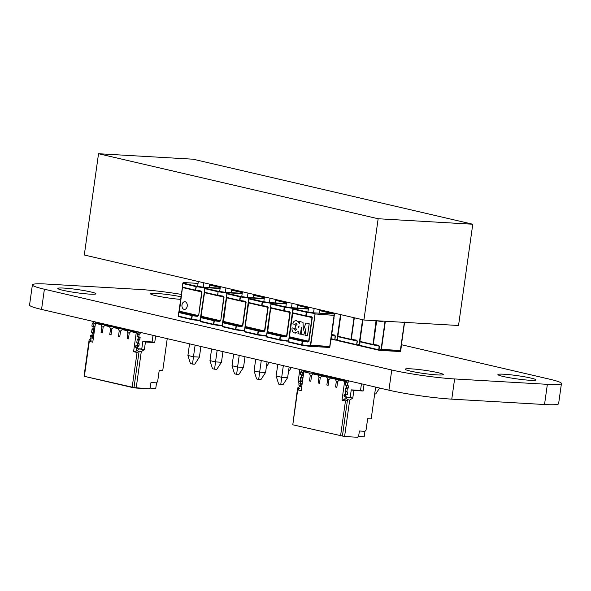 <?xml version="1.0" encoding="UTF-8"?>
<svg xmlns="http://www.w3.org/2000/svg" width="591" height="591" viewBox="0 0 591 591"><rect width="100%" height="100%" fill="white"/><g stroke="black" fill="none" stroke-linecap="round" stroke-linejoin="round"><path stroke-width="0.89" d="M401.422 344.723L549.445 379.141A44.901 3.834 -172 0 1 561.45 383.507A44.901 3.834 -172 0 1 547.369 384.327L454.612 378.949A44.901 3.834 -172 0 1 391.752 370.003L44.391 289.228A44.901 3.834 -172 0 1 32.387 284.862A44.901 3.834 -172 0 1 46.467 284.042L139.225 289.42A44.901 3.834 -172 0 1 181.378 294.392M561.45 383.507L558.613 403.705A44.901 3.834 -172 0 1 544.533 404.525L451.775 399.147A44.901 3.834 -172 0 1 388.915 390.193L41.555 309.425A44.901 3.834 -172 0 1 29.55 305.059L32.387 284.862M503.953 374.229A19.244 1.647 8 0 0 497.918 374.583A19.244 1.647 8 0 0 516.748 378.883A19.244 1.647 8 0 0 536.037 379.939A19.244 1.647 8 0 0 524.668 376.814A19.244 1.647 8 0 0 503.953 374.229M411.196 368.85A19.244 1.647 8 0 0 405.16 369.205A19.244 1.647 8 0 0 423.991 373.512A19.244 1.647 8 0 0 443.28 374.561A19.244 1.647 8 0 0 431.91 371.436A19.244 1.647 8 0 0 411.196 368.85M181.053 296.756A19.244 1.647 8 0 0 156.593 293.461A19.244 1.647 8 0 0 150.565 293.808A19.244 1.647 8 0 0 160.789 296.726A19.244 1.647 8 0 0 180.683 299.386M63.835 288.083A19.244 1.647 8 0 0 57.8 288.438A19.244 1.647 8 0 0 76.631 292.737A19.244 1.647 8 0 0 95.919 293.793A19.244 1.647 8 0 0 84.55 290.669A19.244 1.647 8 0 0 63.835 288.083M334.114 313.961L334.033 313.947A0.451 0.451 21.8 0 1 334.417 314.449L334.388 314.523A0.451 0.451 -158.2 0 0 334.004 314.02L313.873 312.853L313.799 313.333L314.072 313.031L315.033 313.939L310.401 345.27L329.608 346.695A0.451 0.384 6.1 0 0 329.881 346.392L334.247 315.365L315.033 313.939L334.107 315.372L329.741 346.4L310.718 345.299L309.411 346.193L309.226 345.868L309.211 346.282L329.342 347.449L309.248 346.274M333.834 318.675A0.451 0.451 21.8 0 1 333.834 318.793L333.996 318.379A0.451 0.451 0 0 0 333.908 318.047A0.451 0.451 21.8 0 1 333.996 318.379L329.815 347.057A0.451 0.384 -173.9 0 1 329.542 347.36L329.741 346.4L329.815 347.057A0.451 0.451 -158.2 0 1 329.785 347.161L329.815 347.087A0.451 0.451 21.8 0 1 329.8 347.124M305.99 316.259L292.944 313.223L306.027 316.266A0.451 0.451 0 0 0 306.064 316.274L306.116 315.867L306.027 316.266L311.206 317.012L311.967 317.596L308.642 341.236L302.622 340.808L302.54 341.288L302.622 340.808L289.494 337.757A0.451 0.451 -158.2 0 0 288.992 338.133L289.664 337.343A0.451 0.451 -158.2 0 0 289.184 337.616L289.021 338.03A0.451 0.451 0 0 0 288.992 338.133L288.489 341.694A0.451 0.451 -158.2 0 0 288.792 342.182M311.206 317.012L311.139 316.584L306.116 315.867L306.692 311.834L306.301 312.255L313.799 313.333L315.077 314.272L310.718 345.299L309.226 345.868L301.728 344.789L301.957 345.247L302.54 341.288L307.571 342.004L307.645 341.524L289.664 337.343L289.442 336.774L292.759 313.156M330.672 342.026A0.451 0.451 21.8 0 1 330.65 342.13A0.451 0.451 0 0 0 330.672 342.019L333.996 318.379M293.328 308.465A0.451 0.451 21.8 0 1 293.808 308.184L293.771 308.184A0.451 0.451 0 0 0 293.328 308.465L293.092 309.056A0.451 0.451 0 0 0 293.062 309.159L293.572 308.783A0.451 0.451 -158.2 0 0 293.062 309.159L292.56 312.72A0.451 0.451 0 0 0 292.907 313.215L292.56 312.72A0.451 0.451 -158.2 0 0 292.863 313.208M301.92 345.233L288.829 342.196L301.957 345.247A0.451 0.451 0 0 0 301.994 345.255L309.174 346.274A0.451 0.451 0 0 0 309.211 346.282L329.342 347.449A0.451 0.451 0 0 0 329.785 347.161A0.451 0.451 -158.2 0 1 329.379 347.442M330.509 342.44A0.451 0.451 21.8 0 1 330.487 342.521L330.339 343.423M329.844 346.983A0.451 0.451 21.8 0 1 329.815 347.087A0.451 0.451 0 0 0 329.844 346.983L330.339 343.43M334.417 314.449L333.915 318.01L334.417 314.449A0.451 0.451 0 0 0 334.07 313.954L319.834 310.637L334.004 314.02L313.873 312.853L306.692 311.834L293.572 308.783L293.808 308.184L308.332 309.027L293.734 308.184M288.829 342.196L288.489 341.694A0.451 0.451 0 0 0 288.829 342.196M283.931 311.132L270.885 308.096L283.968 311.139A0.451 0.451 0 0 0 284.005 311.147L284.057 310.74L283.968 311.139L289.154 311.885L289.908 312.469L286.583 336.109L280.562 335.681L280.171 336.102L280.562 335.681L267.442 332.63A0.451 0.451 -158.2 0 0 266.933 333.006L267.605 332.208A0.451 0.451 -158.2 0 0 267.125 332.489L266.962 332.903A0.451 0.451 0 0 0 266.933 333.006L266.43 336.567A0.451 0.451 -158.2 0 0 266.733 337.055M289.147 311.885L289.088 311.457L284.057 310.74L284.633 306.699L284.559 307.18L291.74 308.207L291.814 307.726L292.789 309.196L288.711 340.128M288.674 340.372L287.123 341.147L287.167 340.741L279.676 339.662L279.898 340.113L280.481 336.153L285.512 336.87L285.593 336.39L267.605 332.208L270.7 308.029M271.269 303.338A0.451 0.451 21.8 0 1 271.749 303.057L271.712 303.05A0.451 0.451 0 0 0 271.269 303.338L271.033 303.929A0.451 0.451 0 0 0 271.003 304.033L271.513 303.648A0.451 0.451 -158.2 0 0 271.003 304.033L270.508 307.586A0.451 0.451 0 0 0 270.848 308.088L270.508 307.593A0.451 0.451 -158.2 0 0 270.811 308.074M279.861 340.106L266.814 337.069L279.898 340.113A0.451 0.451 0 0 0 279.935 340.12L287.123 341.147A0.451 0.451 0 0 0 287.16 341.147L287.196 341.147M308.384 308.687L291.814 307.726L284.633 306.699L271.513 303.648L271.749 303.057L286.273 303.9L271.675 303.05M266.777 337.062L266.43 336.567A0.451 0.451 0 0 0 266.777 337.062M270.996 304.106L266.652 334.994M286.303 303.722L269.954 302.777L271.01 303.767L270.737 304.062L269.762 302.592L269.681 303.072L262.5 302.053L262.574 301.573L261.909 306.012L261.998 305.613L267.029 306.33L267.849 307.335L264.524 330.982L258.503 330.546L258.119 330.975L258.503 330.546L245.383 327.495A0.451 0.451 -158.2 0 0 244.873 327.879L245.546 327.082A0.451 0.451 -158.2 0 0 245.066 327.362L248.648 302.902M204.818 288.726L200.223 319.568L198.931 320.632L198.938 320.226L191.447 319.147L191.669 319.598L192.252 315.638L197.283 316.355L197.357 315.875L192.334 315.158L191.942 315.587L192.334 315.158L179.213 312.107A0.451 0.451 -158.2 0 0 178.704 312.491L179.376 311.693L182.471 287.514M179.376 311.693A0.451 0.451 -158.2 0 0 178.896 311.974L179.036 311.088L198.354 315.594L197.357 315.875L179.376 311.693M220.155 288.172L203.585 287.211L203.511 287.691L203.585 287.211L196.404 286.184L196.02 286.613L196.404 286.184L183.284 283.133A0.451 0.451 -158.2 0 0 182.774 283.517L183.52 282.542L198.044 283.385L183.483 282.535A0.451 0.451 0 0 0 183.04 282.816A0.451 0.451 21.8 0 1 183.52 282.542L183.446 282.535M195.702 290.609L182.619 287.573L182.272 287.071A0.451 0.451 -158.2 0 0 182.582 287.558M183.04 282.816L182.804 283.414A0.451 0.451 0 0 0 182.774 283.517L182.279 287.071A0.451 0.451 0 0 0 182.619 287.573L195.739 290.624A0.451 0.451 0 0 0 195.776 290.632L200.925 291.37L201.679 291.947L198.665 315.653L201.989 292.006L200.859 290.942L195.518 290.166L196.33 286.665L203.511 287.691L204.892 288.467M200.918 291.37L200.859 290.942M263.453 331.743L264.834 331.034L245.324 326.52L245.546 327.082L263.534 331.263L263.453 331.743L258.43 331.026L257.839 334.986L257.927 334.587L265.108 335.607L266.393 334.949L266.578 335.282L265.064 336.02L266.511 336.006M261.872 305.998L248.789 302.961L248.449 302.459A0.451 0.451 -158.2 0 0 248.752 302.947M257.802 334.971L244.718 331.935L257.839 334.986A0.451 0.451 0 0 0 257.875 334.994L265.064 336.013A0.451 0.451 0 0 0 265.1 336.02L265.137 336.02M191.632 319.591L178.548 316.547L178.201 316.052A0.451 0.451 -158.2 0 0 178.504 316.54M249.07 298.943L249.454 298.521A0.451 0.451 -158.2 0 0 248.944 298.898L262.19 301.994L261.687 305.554L248.567 302.503L249.07 298.943M264.221 298.765L249.653 297.923A0.451 0.451 0 0 0 249.21 298.204A0.451 0.451 21.8 0 1 249.69 297.93L249.624 297.923M245.066 327.362L244.903 327.776A0.451 0.451 0 0 0 244.873 327.879L244.379 331.433A0.451 0.451 0 0 0 244.718 331.935L244.379 331.433A0.451 0.451 -158.2 0 0 244.681 331.92M178.896 311.974L178.733 312.388A0.451 0.451 0 0 0 178.704 312.491L178.201 316.052A0.451 0.451 0 0 0 178.548 316.547L191.669 319.598A0.451 0.451 0 0 0 191.706 319.605L198.894 320.632A0.451 0.451 0 0 0 198.931 320.632L198.968 320.632M239.813 300.871L226.73 297.834L239.857 300.885A0.451 0.451 0 0 0 239.894 300.893L239.939 300.479L239.857 300.885L245.036 301.624L245.79 302.208L242.473 325.855L236.444 325.419L236.37 325.9L236.444 325.419L223.324 322.368A0.451 0.451 -158.2 0 0 222.822 322.745L223.494 321.955L226.589 297.768M245.036 301.624L244.97 301.196L239.939 300.479L240.522 296.446L240.441 296.926L247.629 297.945L247.703 297.465L248.678 298.935L244.593 329.867M226.878 293.853L222.282 324.695L220.982 325.767L220.997 325.353L213.499 324.274L213.728 324.732L214.311 320.773L219.342 321.489L219.416 321.009L214.393 320.292L214.001 320.714L214.393 320.292L201.265 317.241A0.451 0.451 -158.2 0 0 200.763 317.618L201.435 316.828A0.451 0.451 -158.2 0 0 200.955 317.101L204.53 292.641M201.435 316.828L201.213 316.259L220.413 320.721L219.416 321.009L201.435 316.828M217.761 295.744L204.678 292.7L217.798 295.751A0.451 0.451 0 0 0 217.835 295.759L222.977 296.497L223.738 297.081L220.724 320.78L224.048 297.133L222.91 296.069L217.577 295.301L217.798 295.751L218.072 291.74L225.57 292.818L225.644 292.338L225.57 292.818L226.951 293.594M222.977 296.497L222.91 296.069M205.099 287.95A0.451 0.451 21.8 0 1 205.579 287.669L205.542 287.669A0.451 0.451 0 0 0 205.099 287.95L204.863 288.541A0.451 0.451 0 0 0 204.833 288.644L205.343 288.268A0.451 0.451 -158.2 0 0 204.833 288.644L204.331 292.205A0.451 0.451 0 0 0 204.678 292.7L204.331 292.205A0.451 0.451 -158.2 0 0 204.634 292.693M242.214 293.299L225.644 292.338L218.463 291.319L205.343 288.268L205.579 287.669L220.103 288.511L205.505 287.669M244.563 330.118L243.041 330.894L243.056 330.48L235.558 329.401L235.779 329.859L236.37 325.9L241.401 326.616L241.475 326.136L223.494 321.955A0.451 0.451 -158.2 0 0 223.014 322.228L222.844 322.642A0.451 0.451 0 0 0 222.814 322.745L222.319 326.306A0.451 0.451 -158.2 0 0 222.622 326.793M227.158 293.077A0.451 0.451 21.8 0 1 227.631 292.804L227.594 292.796A0.451 0.451 0 0 0 227.158 293.077L226.914 293.668A0.451 0.451 0 0 0 226.892 293.771L227.395 293.395A0.451 0.451 -158.2 0 0 226.892 293.771L226.39 297.332A0.451 0.451 0 0 0 226.73 297.834L226.39 297.332A0.451 0.451 -158.2 0 0 226.693 297.82M235.743 329.844L222.659 326.808L235.779 329.859A0.451 0.451 0 0 0 235.824 329.867L243.004 330.886A0.451 0.451 0 0 0 243.041 330.894L243.078 330.894M213.691 324.718L200.6 321.681L200.26 321.179A0.451 0.451 -158.2 0 0 200.563 321.667M264.266 298.425L247.703 297.465L240.522 296.446L227.395 293.395L227.631 292.804L242.162 293.646L227.565 292.796M222.659 326.808L222.319 326.306A0.451 0.451 0 0 0 222.659 326.808M213.765 324.732L220.945 325.759A0.451 0.451 0 0 0 220.982 325.767L222.386 325.848M232.027 365.74L234.553 373.844L236.636 374.332L237.589 367.033L232.027 365.74L233.667 354.098M236.636 374.332L238.867 374.458L243.522 367.373L237.589 367.033L239.222 355.39M247.37 297.421L247.984 293.062M241.741 296.616L242.428 291.769M253.775 294.407L253.303 297.79M245.021 356.735L243.522 367.373M187.916 355.479L190.442 363.591L192.526 364.071L193.471 356.772L187.916 355.479L189.548 343.836M192.526 364.071L194.749 364.204L199.411 357.119L193.471 356.772L195.111 345.129M203.252 287.16L203.865 282.801M197.63 286.362L198.31 281.508M209.665 284.153L209.192 287.536M200.903 346.481L199.411 357.119M209.975 360.613L212.494 368.718L214.577 369.205L215.53 361.906L209.975 360.613L211.608 348.971M214.577 369.205L216.808 369.331L221.47 362.246L215.53 361.906L217.163 350.264M225.311 292.294L225.925 287.935M219.689 291.489L220.369 286.642M231.724 289.28L231.244 292.663M222.962 351.608L221.47 362.246M254.086 370.867L256.612 378.971L258.695 379.459L259.641 372.16L254.086 370.867L255.726 359.225M258.695 379.459L260.919 379.592L265.581 372.507L259.641 372.16L261.281 360.517M269.43 302.548L270.043 298.189M263.8 301.75L264.48 296.896M275.834 299.534L275.362 302.917M267.073 361.869L265.581 372.507M276.145 375.994L278.671 384.106L280.755 384.586L281.7 377.287L276.145 375.994L277.777 364.351M280.755 384.586L282.978 384.719L287.64 377.634L281.7 377.287L283.34 365.644M291.489 307.675L292.094 303.316M285.859 306.877L286.539 302.023M297.894 304.668L297.421 308.051M289.132 366.996L287.64 377.634M300.701 381.705L298.204 381.129L299.024 383.758L302.097 384.135M313.54 312.809L314.153 308.45M298.204 381.129L299.836 369.486M307.918 312.004L308.598 307.157M319.953 309.795L319.472 313.178M298.256 321.511L296.091 320.684L298.256 321.511L299.401 323.757M298.3 331.581L294.85 333.006L298.278 331.581L297.99 333.634L300.435 334.203L301.388 327.429L301.772 334.513L303.671 334.957L305.961 328.493L305.008 335.267L307.475 335.836L309.174 323.757L305.879 322.989L303.368 330.199L302.969 322.309L299.681 321.548L299.371 323.75L298.226 321.511M298.078 326.934L299.068 325.907L298.078 326.934L298.78 327.998L298.108 326.941M296.298 323.343L295.035 324.4L296.276 323.343L297.051 324.658L295.448 325.53L295.16 327.591L296.468 329.246L295.389 330.413L294.34 328.374L292.057 327.842C291.747 330.775 292.671 332.497 294.82 333.006L295.478 333.102M294.34 328.374L292.057 327.842M295.227 330.384L294.311 328.367M295.478 325.53L296.039 325.634M296.756 320.78L296.726 320.773C294.532 320.521 293.247 321.563 292.87 323.898L295.035 324.4M299.068 325.907L298.78 327.998M299.681 321.548L302.969 322.309M302.998 322.309L303.397 330.125M309.174 323.757L305.879 322.989M309.204 323.757L307.475 335.836M305.939 328.618L303.671 334.957M301.395 327.569L300.435 334.203M187.199 306.175A3.849 2.652 -86.7 0 0 184.813 301.728A3.849 2.652 -86.7 0 0 181.984 304.963A3.849 2.652 -86.7 0 0 184.37 309.418A3.849 2.652 -86.7 0 0 187.199 306.175M184.37 309.418L184.399 309.418A3.849 2.652 -86.7 0 0 184.399 309.418A3.849 2.652 -86.7 0 0 187.221 306.182A3.849 2.652 -86.7 0 0 184.843 301.728A3.849 2.652 -86.7 0 0 184.828 301.728L184.813 301.728M385.037 321.245L381.084 349.362L400.292 350.795A0.451 0.384 6.1 0 0 400.565 350.493L404.517 322.376M400.063 351.542A0.451 0.451 -158.2 0 0 400.499 351.157A0.451 0.384 -173.9 0 1 400.225 351.46L379.91 349.961L379.858 350.374L381.402 349.399L385.354 321.26M401.067 347.301A0.451 0.451 21.8 0 1 401.067 347.419L400.735 350.566A0.451 0.451 21.8 0 1 400.705 350.67A0.451 0.451 0 0 0 400.735 350.566L400.499 351.157L400.565 350.493L381.084 349.362L379.91 349.961L378.698 349.783L378.92 350.234L379.511 346.274L378.38 345.21L373.039 344.442L373.261 344.9L376.681 320.758M376.371 320.743L381.697 321.57L381.38 321.031M404.377 322.361L400.225 351.46L379.932 350.374M382.384 321.09L381.587 321.046M373.298 344.9L378.447 345.639L379.2 346.223L378.698 349.783L359.38 345.27A0.451 0.451 -158.2 0 0 359.683 345.757M378.439 345.639L378.38 345.21M373.224 344.885L360.141 341.849L359.793 341.347A0.451 0.451 -158.2 0 0 360.104 341.834M378.883 350.227L359.72 345.772L359.993 341.783M362.571 319.709L359.136 344.176L359.52 344.257M351.165 339.759L338.118 336.722L351.202 339.766A0.451 0.451 0 0 0 351.246 339.773L351.29 339.367L351.202 339.766L356.388 340.512L357.452 341.147L356.639 344.649L356.905 345.114L359.136 344.176L357.799 345.24L359.387 345.24M356.388 340.512L356.321 340.084L351.29 339.367L354.327 317.788M337.742 336.22L340.771 314.634L337.742 336.22A0.451 0.451 0 0 0 338.082 336.715L337.742 336.22A0.451 0.451 -158.2 0 0 338.045 336.707M356.831 345.092L337.668 340.645L356.868 345.107A0.451 0.451 0 0 0 356.905 345.114L357.799 345.24A0.451 0.451 0 0 0 357.836 345.247L357.873 345.247M334.329 335.385L331.662 335.001L335.082 335.961L334.846 339.988L334.898 339.581L331.137 338.724M334.21 335.363L334.262 334.957L331.721 334.595M337.83 336.552L337.321 340.143A0.451 0.451 0 0 0 337.668 340.645L337.321 340.143A0.451 0.451 -158.2 0 0 337.624 340.63M340.512 314.575L337.077 339.049L335.784 340.12L334.898 339.581L335.392 336.02L331.64 335.163M337.328 340.113L335.976 340.032L337.468 339.123M379.607 388.028L375.721 393.946L374.701 393.887M291.378 367.513L288.43 371.998M269.319 362.386L266.371 366.871M301.898 381.38L302.459 381.535M301.927 381.394L302.171 378.151L302.991 377.775M300.184 380.988L300.435 377.752L302.171 378.151M301.646 374.893L301.336 377.161L300.435 377.752M302.038 374.99L302.393 372.456L300.656 372.049L300.294 374.583L303.353 375.174M302.393 372.456L304.18 370.491M300.656 372.049L302.444 370.092M301.72 386.773L300.568 385.428L300.745 384.165M300.568 385.428L298.832 385.029L299.578 386.344L301.314 386.75M298.832 385.029L299.009 383.758L301.905 384.231M300.708 381.106L300.169 383.825M347.19 385.487L347.545 382.953L345.809 382.554L345.454 385.081L348.535 385.886L348.232 388.065L347.331 388.656L346.924 391.567L347.641 392.247L345.868 391.611M347.05 391.885L345.181 391.161L345.595 388.25L346.496 387.666L346.806 385.398L346.444 388.021M345.809 382.554L347.597 380.589M347.545 382.953L349.333 380.996M361.456 383.81L360.525 390.407L363.133 391.013L353.854 390.474L352.79 398.068L349.695 400.1L344.583 436.52L357.562 437.274L358.671 436.062L359.38 430.994L364.95 431.319L364.167 436.897L358.22 436.55M360.525 390.407L351.253 389.868L350.182 397.462L344.738 396.849L343.984 395.527L344.161 394.263L345.602 394.027L345.905 391.84M346.474 397.248L345.72 395.933L343.984 395.527M345.72 395.933L345.898 394.662L344.161 394.263M345.898 394.662L347.057 394.729L345.321 394.33M347.641 392.247L347.057 394.729M348.025 397.337L344.841 399.435L341.99 400.144L344.642 381.298L339.212 380.035L337.646 381.631L336.84 387.327L337.646 381.631L336.338 381.328L335.54 387.024L336.84 387.327L335.54 387.024L336.338 381.328L335.304 379.127L330.532 378.018L338.532 378.484M337.853 381.417L336.338 381.328L337.853 381.417M330.532 378.018L328.958 379.614L328.16 385.31L328.958 379.614L327.658 379.311L326.86 385.007L328.16 385.31L326.86 385.007L327.658 379.311L326.624 377.11L321.844 376.002L329.852 376.46M329.172 379.4L327.658 379.311L329.172 379.4M321.844 376.002L320.278 377.597L319.472 383.293L320.278 377.597L318.97 377.294L318.172 382.99L319.472 383.293L318.172 382.99L318.97 377.294L317.936 375.093L313.164 373.977L321.164 374.443M320.485 377.376L318.97 377.294L320.485 377.376M313.164 373.977L311.59 375.573L310.792 381.269L311.59 375.573L310.29 375.27L309.492 380.966L310.792 381.269L309.492 380.966L310.29 375.27L309.256 373.069L303.826 371.805L301.181 390.651L297.701 389.846L292.789 424.803L344.583 436.52M311.804 375.359L310.29 375.27L311.804 375.359M341.99 400.144L345.469 400.949L340.556 435.907M344.642 381.298L346.688 381.587M339.212 380.035L347.22 380.501M335.304 379.127L343.312 379.592M326.624 377.11L334.624 377.575M317.936 375.093L325.944 375.551M364.95 431.319L366.051 430.108L367.654 418.716L371.178 418.916L375.647 387.112M292.833 424.486L297.591 387.984L299.955 386.433M297.701 389.846L299.763 388.494L297.591 387.984M310.526 371.968L303.826 371.805M309.256 373.069L317.256 373.534M364.056 384.416L363.133 391.013M351.253 389.868L353.854 390.474M350.182 397.462L352.79 398.068M342.411 436.018L347.523 399.597L349.695 400.1M347.523 399.597L345.469 400.949M345.934 391.626L345.55 394.382M345.188 396.953L344.841 399.435M94.043 333.073L91.612 332.201L92.019 329.29L94.035 329.386L92.299 328.988L92.92 328.699L93.23 326.439L92.92 328.699L92.019 329.29L91.612 332.201L94.043 333.073L93.348 332.6L93.755 329.689L94.575 329.313L93.755 329.689L93.348 332.6L93.755 329.689L92.019 329.29L93.755 329.689L94.383 329.409L92.647 329.002L94.575 329.313M93.622 326.528L93.976 323.994L92.24 323.587L94.028 321.63L92.24 323.587L93.976 323.994L93.622 326.528L94.782 326.594L93.622 326.528L93.976 323.994L92.24 323.587L91.886 326.121L93.622 326.528L91.886 326.121L92.24 323.587L91.886 326.121L94.937 326.712M93.976 323.994L95.764 322.029M93.304 338.311L92.152 336.966L90.416 336.567L91.162 337.882L92.898 338.288L91.162 337.882L90.416 336.567L91.162 337.882L93.304 338.311L92.152 336.966L92.329 335.703L93.681 335.673L91.753 335.363L93.681 335.673M90.416 336.567L90.593 335.296L90.416 336.567L92.152 336.966L90.416 336.567L90.593 335.296L92.329 335.703L92.152 336.966L92.329 335.703L90.593 335.296L93.489 335.769M90.593 335.296L92.026 335.06L92.336 332.881L92.026 335.06L90.593 335.296L92.329 335.703M91.753 335.363L93.71 335.452L92.026 335.06L92.299 332.644L94.013 333.272L92.299 332.644M153.039 335.348L152.109 341.945L142.837 341.406L145.438 342.012L144.374 349.606L138.058 348.786L141.766 349L142.837 341.406L152.109 341.945L153.039 335.348L152.109 341.945L154.716 342.551L155.64 335.954L154.716 342.551L145.438 342.012L144.374 349.606L141.766 349L142.837 341.406L141.766 349L138.058 348.786L137.311 347.471L137.489 346.2L138.922 345.964L139.225 343.785L138.508 343.105L139.225 343.785L137.452 343.149M138.641 343.423L136.772 342.699L137.178 339.788L138.08 339.204L138.39 336.936L138.028 339.559L138.397 336.936L138.08 339.204L137.178 339.788L136.772 342.699L137.178 339.788L138.915 340.194L137.178 339.788L137.452 339.485L139.542 339.906L137.799 339.507L138.383 337.018L140.126 337.424L138.39 336.936L138.028 339.559M138.058 348.786L137.311 347.471L135.568 347.065L136.322 348.387L138.058 348.786L136.322 348.387L138.058 348.786L137.311 347.471L137.489 346.2L138.922 345.964L137.186 345.565L138.922 345.964L139.225 343.785L138.508 343.105L138.915 340.194L137.178 339.788M138.774 337.025L139.129 334.491L137.393 334.092L137.038 336.619L139.934 337.092L138.774 337.025L139.129 334.491L138.774 337.025L137.038 336.619L140.126 337.424L139.542 339.906L137.452 339.485L139.188 339.891L138.508 343.105L136.772 342.699L138.508 343.105L138.915 340.194L139.542 339.906L137.799 339.507M137.393 334.092L139.129 334.491L140.924 332.534L139.129 334.491L137.393 334.092L137.038 336.619L137.393 334.092L139.18 332.127M137.311 347.471L137.489 346.2L135.745 345.801L135.568 347.065L137.311 347.471L135.568 347.065L136.322 348.387L135.568 347.065L135.745 345.801L137.186 345.565L137.489 343.378L137.186 345.565L135.745 345.801L138.649 346.267L136.905 345.868L137.489 343.378L139.225 343.785L137.489 343.378M139.609 348.882L136.425 350.973L136.772 348.491L136.425 350.973L139.609 348.882L136.425 350.973L133.573 351.682L136.226 332.836L130.796 331.573L129.23 333.169L128.424 338.865L129.23 333.169L128.424 338.865L129.23 333.169L128.424 338.865L129.23 333.169L127.929 332.866L127.124 338.562L128.424 338.865L127.124 338.562L127.929 332.866L126.888 330.665L122.115 329.556L130.116 330.022M122.115 329.556L120.542 331.152L119.242 330.849L120.756 330.938L119.242 330.849L120.756 330.938L119.242 330.849L120.542 331.152L119.744 336.848L120.542 331.152L119.744 336.848L120.542 331.152L122.115 329.556L126.888 330.665L127.929 332.866L129.436 332.955L127.929 332.866L129.436 332.955L127.929 332.866L129.436 332.955L127.929 332.866L127.124 338.562L128.424 338.865L127.124 338.562L127.929 332.866L127.124 338.562L127.929 332.866L126.888 330.665L134.896 331.13L126.888 330.665L122.115 329.556L120.542 331.152L119.744 336.848L118.444 336.545L119.744 336.848L120.542 331.152L119.242 330.849L118.444 336.545L119.242 330.849L118.207 328.648L113.428 327.54L121.436 327.998M113.428 327.54L111.862 329.135L110.561 328.832L111.862 329.135L113.428 327.54L118.207 328.648L126.208 329.113L118.207 328.648L119.242 330.849L118.444 336.545L119.744 336.848L118.444 336.545L119.744 336.848L118.444 336.545L119.242 330.849L118.444 336.545L119.242 330.849L120.756 330.938L119.242 330.849L118.207 328.648L113.428 327.54L111.862 329.135L111.056 334.831L111.862 329.135L111.056 334.831L111.862 329.135L111.056 334.831L111.862 329.135L110.561 328.832L109.756 334.528L111.056 334.831L109.756 334.528L110.561 328.832L109.52 326.631L104.747 325.515L112.748 325.981M104.747 325.515L103.174 327.111L101.874 326.808L103.174 327.111L104.747 325.515L109.52 326.631L117.528 327.089L109.52 326.631L110.561 328.832L109.756 334.528L111.056 334.831L109.756 334.528L111.056 334.831L109.756 334.528L110.561 328.832L109.756 334.528L110.561 328.832L112.076 328.921L110.561 328.832L109.52 326.631L104.747 325.515L103.174 327.111L102.376 332.807L103.174 327.111L102.376 332.807L103.174 327.111L102.376 332.807L103.174 327.111L101.874 326.808L101.076 332.504L102.376 332.807L101.076 332.504L101.874 326.808L100.839 324.607L95.41 323.343L92.765 342.189L89.285 341.384L84.373 376.341L132.14 387.445L149.154 388.812L150.254 387.6L149.154 388.812L136.166 388.058L141.279 351.638L144.374 349.606L141.279 351.638L139.114 351.135L137.053 352.487L132.14 387.445L84.373 376.341L89.285 341.384L84.373 376.341L133.994 387.556L139.114 351.135L141.279 351.638L136.166 388.058L149.154 388.812L150.254 387.6L150.971 382.532L150.254 387.6L150.971 382.532L156.534 382.857L155.751 388.435L149.804 388.095L155.751 388.435L156.541 382.85L150.971 382.532L156.534 382.857L155.751 388.435L149.804 388.095M136.772 348.491L136.425 350.973L133.573 351.682L137.053 352.487L132.14 387.445L136.166 388.058L141.279 351.638L144.374 349.606L145.438 342.012L154.716 342.551L142.837 341.406L145.438 342.012M136.425 350.973L133.573 351.682L136.226 332.836L138.272 333.132L130.796 331.573L138.804 332.039M167.238 338.65L162.761 370.454L159.238 370.254L162.761 370.454L167.238 338.65L162.761 370.454L159.238 370.254L157.642 381.646L156.534 382.857M84.417 376.024L89.182 339.522L91.539 337.971L89.182 339.522L91.346 340.032L89.285 341.384L92.765 342.189L89.285 341.384L91.346 340.032L89.182 339.522L84.062 375.942L89.182 339.522L91.539 337.971M102.11 323.506L95.498 323.122L102.11 323.506L95.498 323.122L92.765 342.189L95.41 323.343L100.839 324.607L108.84 325.072L100.839 324.607L95.41 323.343M137.526 343.164L137.134 345.92M378.159 218.744L363.923 320.019L458.535 325.501L472.77 224.233L378.159 218.744L98.534 153.726L193.146 159.208L472.77 224.233M363.923 320.019L84.299 255.002L98.534 153.726M93.23 326.439L92.92 328.699L94.604 329.091L92.299 328.988L91.612 332.201L93.533 332.932M93.23 326.52L94.907 326.912M92.24 323.587L94.028 321.63M92.898 338.288L92.152 336.966M140.126 337.424L139.816 339.603L138.08 339.204L139.816 339.603L139.542 339.906L140.126 337.424L138.383 337.018M137.489 346.2L135.745 345.801L136.905 345.868M138.649 346.267L139.225 343.785M139.129 334.491L140.924 332.534M138.915 340.194L139.542 339.906M135.568 347.065L135.745 345.801M128.424 338.865L127.124 338.562L128.424 338.865M100.839 324.607L101.874 326.808L103.388 326.897L101.874 326.808L101.076 332.504L102.376 332.807L101.076 332.504L101.874 326.808L101.076 332.504L101.874 326.808L100.839 324.607L108.84 325.072M102.376 332.807L101.076 332.504L102.376 332.807M136.166 388.058L133.994 387.556L139.114 351.135L137.053 352.487L133.573 351.682L137.053 352.487L132.14 387.445M130.796 331.573L129.23 333.169L130.796 331.573L138.272 333.132M159.238 370.254L157.642 381.646L159.238 370.254M155.64 335.954L154.716 342.551L152.109 341.945L154.716 342.551M141.766 349L144.374 349.606M133.994 387.556L139.114 351.135L141.279 351.638M139.114 351.135L137.053 352.487M89.285 341.384L91.346 340.032L89.182 339.522M142.837 341.406L152.109 341.945M109.52 326.631L117.528 327.089M118.207 328.648L126.208 329.113M126.888 330.665L134.896 331.13M133.573 351.682L136.226 332.836M544.533 404.525L547.369 384.327M451.775 399.147L454.612 378.949M388.915 390.193L391.752 370.003M41.555 309.425L44.391 289.228M182.36 287.411L178.888 312.004M307.571 342.004L308.953 341.295L312.277 317.648L311.139 316.584M333.487 318.298L333.826 318.719L333.915 318.01L333.834 318.793M312.277 317.648L306.67 316.362M292.708 313.112L289.176 337.631L289.324 336.73L308.953 341.295M292.648 313.053L292.73 312.373M305.806 315.816L292.685 312.765L293.18 309.204L306.301 312.255L305.806 315.816M302.23 341.229L301.728 344.789L288.607 341.738L289.11 338.178L302.23 341.229M285.512 336.87L286.894 336.168L290.218 312.521L289.088 311.457M290.218 312.521L284.611 311.235M293.151 308.901L292.013 307.904L308.362 308.849M270.648 307.985L267.117 332.504L267.265 331.603L286.894 336.168M270.589 307.926L270.671 307.246M288.571 341.133L287.352 341.066L288.667 340.409M283.746 310.681L270.626 307.63L271.121 304.077L284.249 307.128L283.746 310.681M280.171 336.102L279.676 339.662L266.556 336.611L267.051 333.051L280.171 336.102M182.42 287.47L182.442 286.731M264.834 331.034L268.159 307.394L267.029 306.33M268.159 307.394L262.552 306.108M201.989 292.006L196.382 290.72M248.589 302.858L245.206 326.476L248.619 302.119M197.283 316.355L198.665 315.653M182.397 287.115L182.892 283.562L196.02 286.613L195.518 290.166L182.397 287.115M286.325 303.552L269.762 302.592L262.574 301.573L249.454 298.521L249.69 297.93L264.221 298.773M178.822 312.536L191.942 315.587L191.447 319.147L178.327 316.096L178.822 312.536M258.119 330.975L257.617 334.528L244.497 331.477L244.992 327.924L258.119 330.975M209.546 285.002L220.251 287.492L209.546 284.995M204.479 292.597L201.095 316.215L204.501 291.858M241.401 326.616L242.783 325.907L246.1 302.267L244.97 301.196M246.1 302.267L240.493 300.974M224.048 297.133L218.441 295.847M204.922 288.386L203.784 287.389L220.133 288.334M226.538 297.731L223.147 321.341L242.783 325.907M226.479 297.665L226.56 296.992M249.04 298.64L247.902 297.65L264.243 298.595M219.342 321.489L220.724 320.78M200.408 319.894L199.123 320.551L200.342 320.618M204.456 292.25L204.951 288.689L218.072 291.74L217.577 295.301L204.456 292.25M239.628 300.427L226.508 297.376L227.01 293.816L240.131 296.867L239.628 300.427M244.452 330.879L243.241 330.805L244.556 330.155M200.881 317.663L214.001 320.714L213.499 324.274L200.379 321.223L200.881 317.663M236.06 325.84L235.558 329.401L222.438 326.35L222.94 322.789L236.06 325.84M231.606 290.129L242.303 292.619L231.606 290.122M222.393 325.752L221.182 325.678L222.497 325.02M226.981 293.513L225.843 292.515L242.184 293.468M221.019 325.759L222.386 325.84M253.657 295.256L264.362 297.746L253.657 295.256M200.955 317.101L200.785 317.515A0.451 0.451 0 0 0 200.763 317.618L200.26 321.179A0.451 0.451 0 0 0 200.6 321.681L213.728 324.732A0.451 0.451 0 0 0 213.765 324.74L220.945 325.759M191.706 319.605L198.886 320.632M275.716 300.383L286.421 302.873L275.716 300.383M249.21 298.204L248.974 298.795A0.451 0.451 0 0 0 248.944 298.906L248.449 302.459A0.451 0.451 0 0 0 248.789 302.961L261.909 306.012A0.451 0.451 0 0 0 261.953 306.02M308.48 308L297.775 305.51L308.48 308.007M381.697 321.57L382.983 321.127M404.569 322.376L401.067 347.419M400.72 346.924L401.067 347.345L404.621 322.073M379.511 346.274L373.904 344.989M376.039 320.721L373.039 344.442L359.919 341.391L362.955 319.79M359.793 341.347L362.83 319.768L359.801 341.347A0.451 0.451 0 0 0 360.141 341.849L373.261 344.9A0.451 0.451 0 0 0 373.298 344.908L378.329 345.617M359.882 341.679L359.38 345.27A0.451 0.451 0 0 0 359.72 345.772L378.92 350.234A0.451 0.451 0 0 0 378.964 350.241L379.858 350.367M359.941 341.746L359.963 341.007M354.016 317.714L350.98 339.315L337.86 336.264L340.896 314.663M357.452 341.147L356.321 340.084M337.882 336.611L337.904 335.873M351.844 339.862L357.141 341.096L356.639 344.649L337.439 340.187L337.941 336.656M335.392 336.02L334.262 334.957M334.846 339.988L335.747 340.113L334.846 339.988A0.451 0.451 0 0 1 334.809 339.98L331.086 339.116L334.772 339.965M335.821 340.113L337.321 340.202L335.784 340.12A0.451 0.451 0 0 1 335.747 340.113M332.149 313.503L332.268 312.661M331.957 312.587L331.839 313.429M300.029 380.663L301.765 381.062M300.716 377.45L302.452 377.848M301.063 377.464L302.799 377.871M301.336 377.161L303.02 377.553M301.646 374.982L303.323 375.374M300.442 383.522L302.127 383.914M300.753 381.343L302.429 381.734M346.924 391.567L345.181 391.161M347.331 388.656L345.595 388.25M347.604 388.353L345.868 387.947M347.951 388.368L346.215 387.969M348.232 388.065L346.496 387.666M348.535 385.886L346.799 385.48M347.338 394.426L345.602 394.027M91.797 332.526L93.481 332.918M91.612 332.201L93.348 332.6M92.019 329.29L93.755 329.689M92.299 328.988L94.035 329.386M92.647 329.002L94.383 329.409M92.92 328.699L94.604 329.091M92.026 335.06L93.71 335.452M92.336 332.881L94.013 333.272M138.508 343.105L136.772 342.699M139.188 339.891L137.452 339.485M139.816 339.603L138.08 339.204M138.922 345.964L137.186 345.565M306.064 316.274L311.095 316.99M289.324 336.73L292.641 313.09M330.48 342.544L330.65 342.13M288.489 341.694L288.992 338.133M284.005 311.147L289.036 311.863M267.265 331.603L270.589 307.955M266.43 336.567L266.933 333.006M182.272 287.071L182.774 283.517M195.776 290.632L200.807 291.348M245.058 327.392L245.206 326.476M244.379 331.433L244.873 327.879M200.94 317.131L201.095 316.215M239.894 300.893L244.925 301.609M217.835 295.759L222.866 296.475M204.331 292.205L204.833 288.644M222.319 326.306L222.814 322.752M235.824 329.867L243.004 330.886M226.39 297.332L226.892 293.771M200.26 321.179L200.763 317.618M223.147 321.341L226.471 297.701M257.875 334.994L265.064 336.02M248.449 302.459L248.944 298.906M178.201 316.052L178.704 312.491M179.036 311.088L182.36 287.44M279.935 340.12L287.123 341.147M270.508 307.593L271.003 304.033M301.994 345.255L309.174 346.274M292.56 312.72L293.062 309.159M378.964 350.241L379.858 350.374A0.451 0.451 0 0 0 379.895 350.374L400.026 351.542A0.451 0.451 0 0 0 400.469 351.261L400.705 350.67M359.38 345.27L359.882 341.716M351.246 339.773L356.27 340.49M337.321 340.143L337.823 336.582M356.905 345.114L357.799 345.24M400.735 350.566L401.23 347.006M347.08 391.892L345.343 391.486M138.663 343.43L136.927 343.024"/></g></svg>
